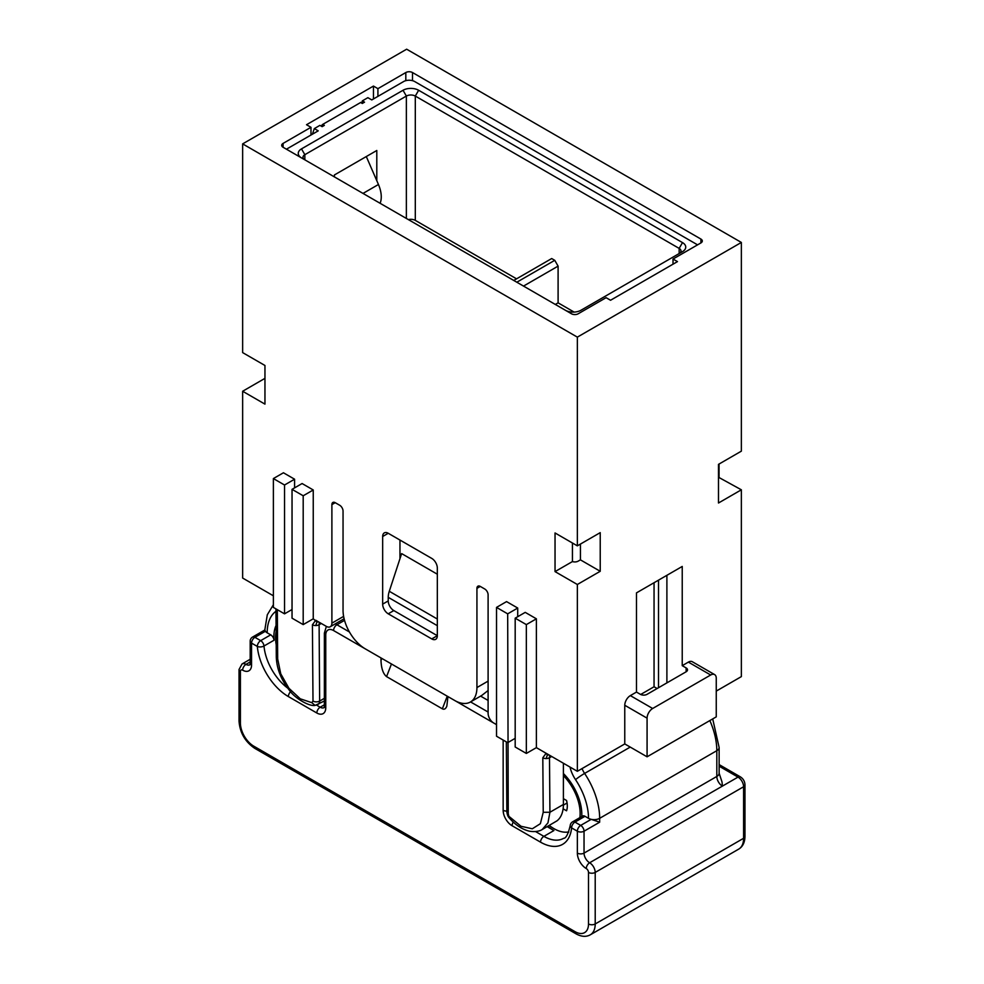 <?xml version="1.0" encoding="UTF-8"?>
<svg xmlns="http://www.w3.org/2000/svg" width="984" height="984" viewBox="0 0 984 984"><rect width="100%" height="100%" fill="white"/><g stroke="black" fill="none" stroke-linecap="round" stroke-linejoin="round"><path stroke-width="1.48" d="M304.806 159.814A6.31 3.641 180 0 1 302.986 157.255A6.31 3.641 180 0 1 304.843 154.685L406.367 96.063A6.31 3.641 180 0 1 415.297 96.063L679.157 248.398A6.31 3.641 180 0 1 681.014 250.982A6.31 3.641 180 0 1 679.181 253.54M516.551 278.841L415.297 220.379A6.31 3.641 180 0 0 408.372 219.604M513.759 280.452L551.692 258.546L554.755 260.317L558.1 266.123L558.1 302.838L574.127 312.088M406.367 218.448L406.367 96.063L403.022 90.27A11.045 6.371 180 0 1 418.643 90.27L682.502 242.605A11.045 6.371 180 0 1 682.502 251.621L580.978 310.243A11.045 6.371 0 0 1 565.394 310.267M658.517 687.718L658.517 580.142M301.461 157.883A11.045 6.371 180 0 1 301.498 148.879L304.843 154.685L304.843 159.838M264.905 629.994L265.422 631.248A7.884 4.551 0 0 0 267.181 632.81L270.711 634.84A4.736 2.731 60 0 1 274.044 640.215A39.446 22.78 60 0 1 276.061 625.443M437.327 574.213L401.632 553.598L389.283 591.286L437.327 619.022M480.598 696.119L488.101 700.448M547.166 826.658L553.918 830.558A39.446 22.78 60 0 1 547.83 826.277M563.402 773.535A39.446 22.78 60 0 1 581.753 816.548M572.577 821.849A4.736 4.736 0 0 0 570.228 825.49A4.736 3.014 5.6 0 0 571.593 827.876A4.736 2.731 120 0 1 574.939 822.083A4.736 2.731 60 0 0 572.577 821.849L582.614 816.056A4.736 2.731 60 0 1 584.988 816.289L588.506 818.319A7.884 4.551 0 0 0 591.212 819.34A7.884 4.551 0 0 0 599.662 818.319A56.801 32.792 -120 0 0 584.607 773.424A7.884 0.713 146.3 0 0 575.542 779.66A48.917 28.241 -120 0 1 588.506 818.319M697.57 244.856L414.731 81.574A7.884 4.551 180 0 0 403.575 81.574L371.78 99.925L367.881 97.674L362.296 100.897L364.535 102.176L362.296 103.468L360.624 102.508L322.691 124.402A1.574 0.91 120 0 0 321.571 126.333M286.43 149.199L318.226 130.847L314.327 128.596L319.898 125.374L322.137 126.653L324.363 125.374L322.691 124.402M403.022 90.27L301.498 148.879M555.32 304.45L558.1 302.838M376.798 180.724L376.798 150.49L334.4 174.968L334.4 176.899M253.798 746.179A18.93 10.935 60 0 1 240.403 722.994A4.736 2.731 0 0 1 239.026 721.063C239.875 732.699 245.127 741.788 254.77 748.344A4.736 2.731 -60 0 1 253.798 746.179L575.123 931.7A18.93 10.935 60 0 0 588.506 923.964A4.736 2.731 0 0 0 595.209 923.964L743.596 838.294A4.736 2.731 180 0 0 744.974 836.363L744.974 784.826C744.802 781.394 743.264 778.738 740.386 776.868A4.736 2.731 120 0 0 738.012 777.102L722.391 786.118L722.035 782.034L719.132 773.227L719.132 747.471A7.884 4.551 0 0 1 716.819 750.681L599.662 818.319L599.662 822.194L591.212 819.34L580.695 825.404A4.736 2.731 120 0 0 577.35 831.209L577.35 853.103A12.62 7.294 60 0 0 586.279 868.564A4.736 2.731 -60 0 1 589.625 862.771L722.391 786.118A7.884 4.551 60 0 1 716.819 776.45L716.819 750.681A56.801 32.792 -120 0 0 709.858 720.571M517.719 616.697L517.719 608.038L506.563 601.605L496.526 607.399L496.526 736.229L507.683 742.674L515.186 738.344M362.296 102.939L362.296 100.897M366.306 156.554L378.446 184.5A23.665 13.665 -120 0 1 380.095 203.282M362.764 103.197L361.411 102.422A1.574 0.91 120 0 0 360.624 102.508M480.29 586.427L476.933 588.358A4.736 2.731 -120 0 1 477.916 586.193A4.736 2.731 -120 0 1 480.29 586.427L484.743 588.998A4.736 2.731 60 0 1 488.101 594.803L488.101 713.326A7.884 4.551 60 0 0 493.673 722.994L496.526 724.63M284.536 485.014L294.585 479.208L283.429 472.775L273.38 478.568L284.536 485.014L284.536 613.844L292.039 609.514M344.117 618.751L330.267 626.759A7.884 4.551 -120 0 1 326.319 626.365L315.716 620.252L312.42 624.766A4.736 2.755 -0.4 0 0 315.766 625.553A4.736 2.755 -0.4 0 0 319.111 624.729A7.884 4.551 60 0 1 319.554 622.466M488.101 690.522L481.803 695.417L470.401 702.01A31.562 18.216 -120 0 1 454.62 700.448L365.372 648.911A31.562 18.216 60 0 1 343.047 610.264L343.047 511.065A4.736 2.731 60 0 0 339.701 505.259L335.237 502.689A4.736 2.731 -120 0 0 332.875 502.455A4.736 2.731 -120 0 0 331.891 504.62L331.891 623.143L343.625 616.378M330.267 626.759A7.884 4.551 -120 0 0 331.891 623.143M388.237 533.279L431.755 558.408A7.884 4.551 60 0 1 437.327 568.063L437.327 635.701A7.884 4.551 60 0 1 435.691 639.317A7.884 4.551 60 0 1 431.755 638.923L388.237 613.807A7.884 4.551 60 0 1 382.665 604.139L382.665 536.501L388.237 533.279A7.884 4.551 -120 0 0 384.289 532.898A7.884 4.551 -120 0 0 382.665 536.501M399.959 540.044L399.959 558.703M526.342 624.606L526.342 753.436L515.186 747.004L515.186 618.173L526.342 624.606L536.378 618.813L525.222 612.368L515.186 618.173M292.039 489.343L292.039 618.173L303.195 624.606L313.244 618.813L313.244 489.983L302.088 483.538L292.039 489.343L303.195 495.776L313.244 489.983M303.195 624.606L303.195 495.776M284.536 613.844L273.38 607.399L273.38 478.568M554.755 260.317L516.821 282.224M563.402 763.252L563.402 804.469A37.872 21.869 -120 0 1 557.067 820.791L542.221 829.512C541.987 829.635 538.223 832.55 529.589 831.222C522.283 829.524 515.518 825.096 509.281 817.95L508.248 813.793L507.683 613.844L517.719 608.038M496.526 607.399L507.683 613.844M314.327 128.596L312.371 134.23M526.342 753.436L536.378 747.643L536.378 618.813M624.766 705.27L647.078 718.16L647.078 756.807L624.766 743.929L624.766 705.27A7.884 4.551 -60 0 1 630.35 695.614L636.488 692.072L640.387 694.323A4.736 2.731 180 0 0 647.078 694.323L686.131 671.777L686.131 667.915A4.736 2.731 180 0 1 687.521 669.846A4.736 2.731 180 0 1 686.131 671.777M647.078 718.16A7.884 4.551 -60 0 1 652.663 708.492L710.682 674.999A7.884 4.551 120 0 1 714.63 674.606A7.884 4.551 120 0 1 716.254 678.222L716.254 716.869L647.078 756.807M476.933 588.358L476.933 687.558A31.562 18.216 -120 0 1 470.401 702.01M523.525 286.086L558.1 266.123M654.053 582.725L654.053 686.758L640.682 694.483M657.127 688.529L654.053 686.758M294.585 487.867L294.585 479.208M496.526 724.741A11.045 6.371 60 0 0 495.346 723.953L447.929 696.574L446.847 706.143C445.715 708.886 444.214 709.784 442.345 708.812L386.564 676.611C383.182 673.88 381.325 668.505 380.993 660.51L380.993 657.927L333.564 630.547A11.045 6.371 60 0 0 325.753 635.061L325.753 707.853A12.62 7.294 -120 0 1 316.836 713.006L288.386 696.574A4.736 2.731 -60 0 1 290.587 691.678M273.38 595.8L242.642 578.051L242.642 391.251L264.954 404.129L264.954 365.482L242.642 352.604L242.642 143.885L406.65 49.2L741.358 242.445L741.358 451.152L718.492 464.362L718.492 503.008L741.358 489.798L718.492 477.24M264.954 378.36L242.642 391.251M315.766 625.553L316.959 621.888L318.73 621.986M566.661 832.169A39.446 22.78 -120 0 0 568.555 832.39M389.283 591.286A15.781 9.114 -60 0 0 388.237 597.337L388.237 600.917A7.884 4.551 -120 0 0 393.821 610.584L435.1 634.422A7.884 4.551 -120 0 0 437.327 635.172M579.871 817.63A37.084 21.402 -120 0 0 580.142 813.497A37.084 21.402 -120 0 0 563.402 775.601M549.256 825.453A37.084 21.402 -120 0 0 568.764 831.886M563.119 808.823L566.55 810.791A18.93 10.935 -120 0 0 567.313 806.081A18.93 10.935 -120 0 0 566.55 800.484L563.402 798.676M563.402 805.121L567.067 803.005M276.11 631.753A37.084 21.402 -120 0 0 275.557 637.644A37.084 21.402 -120 0 0 276.209 644.754M412.505 72.545L700.916 239.063A4.736 2.731 180 0 1 702.305 240.994A4.736 2.731 180 0 1 700.916 242.925L673.019 259.038L677.484 261.609L610.547 300.255L606.082 297.685L578.186 313.785A4.736 2.731 180 0 1 571.495 313.785L283.084 147.268A4.736 2.731 180 0 1 281.695 145.337A4.736 2.731 180 0 1 283.084 143.406L310.981 127.305L306.516 124.722L373.453 86.075L377.918 88.658L405.814 72.545A4.736 2.731 180 0 1 412.505 72.545L412.505 80.663M377.918 88.658L377.918 96.383M577.35 584.496L555.038 571.606L555.038 532.959L577.35 545.849L600.228 532.639L600.228 571.286L577.35 584.496L577.35 771.296L546.108 753.264L542.811 757.778A4.736 2.755 -0.4 0 0 546.157 758.566A4.736 2.755 -0.4 0 0 549.502 757.741A7.884 4.551 60 0 1 549.958 755.478M242.642 143.885L577.35 337.131L577.35 545.849M546.157 758.566L547.35 754.913L549.121 754.999M547.35 754.913L546.108 753.264L536.378 747.643M542.221 829.512L547.965 822.87L549.921 812.255L543.229 812.292L540.364 823.694L532.307 828.786L521.065 826.289L509.503 816.806M741.358 489.798L741.358 676.611L716.254 691.1M624.766 743.929L577.35 771.296M686.131 667.915L682.232 665.664L688.37 662.109L710.682 674.999M373.453 86.075L373.453 98.966M719.046 464.042L719.046 476.92M673.019 259.038L673.019 264.179M577.35 337.131L741.358 242.445M572.442 543.008L572.442 561.569A4.736 2.731 180 0 0 578.186 561.138L580.425 559.859L580.425 544.066L580.425 559.859L600.228 571.286M572.442 561.569L555.038 571.606M682.232 665.664L682.232 566.452L636.488 592.872L636.488 692.072M714.63 674.606L692.306 661.728A7.884 4.551 120 0 0 688.37 662.109M666.894 575.32L666.894 682.884M310.981 127.305L310.981 135.029M277.316 609.674L277.685 658.985L276.295 656.931L275.938 608.875M316.959 621.888L313.244 618.813M679.157 253.552L679.157 248.398L682.502 242.605M418.643 90.27L415.297 96.063L415.297 220.379M630.24 747.077L584.607 773.424A15.781 9.114 -120 0 1 582.048 768.59M275.95 611.298A48.917 28.241 -120 0 0 267.181 632.81M570.007 767.053A23.665 13.665 -120 0 0 575.542 779.66M316.627 705.011L318.902 703.892L319.652 701.789L319.111 624.729L321.301 623.462M277.685 658.985L280.748 673.806L288.952 688.296L300.268 698.812L311.78 702.65L312.998 701.075A4.736 2.755 179.6 0 0 319.689 701.038L324.376 698.332M250.182 659.28L242.039 663.979A7.884 4.551 60 0 1 245.988 664.372L250.182 661.949M599.662 822.194L584.041 831.209L584.041 853.103L716.819 776.45A7.884 4.551 0 0 0 719.132 773.227M719.132 766.192L738.012 777.102A7.884 4.551 60 0 1 743.596 786.757L595.209 872.427A7.884 4.551 -120 0 0 589.625 862.771A7.884 4.551 60 0 1 584.041 853.103A4.736 2.731 180 0 1 577.35 853.103M744.974 784.826A4.736 2.731 180 0 1 743.596 786.757L743.596 838.294A23.665 13.665 60 0 1 738.689 849.13C742.736 846.72 744.839 842.464 744.974 836.363M363.01 193.417L378.446 184.5M311.78 702.65L315.114 705.417L324.376 701.002M382.665 604.139L388.237 600.917M240.403 722.994L240.403 671.457A3.161 1.82 60 0 1 242.642 670.166A4.736 2.731 120 0 1 245.988 664.372A7.884 4.551 -120 0 0 249.862 664.803M588.506 923.964L588.506 872.427A4.736 2.731 0 0 0 595.209 872.427L595.209 923.964A23.665 13.665 60 0 1 590.302 934.8L738.689 849.13M324.376 704.79L320.181 707.213A4.736 2.731 120 0 0 316.836 713.006M316.713 705.208L320.181 707.213A7.884 4.551 -120 0 0 324.056 707.644M630.35 695.614L652.663 708.492M488.101 681.112L476.933 687.558M331.891 504.62L335.237 502.689M513.279 822.083A4.736 2.731 120 0 0 512.086 825.736L540.536 842.156A4.736 2.731 -60 0 1 543.881 836.363L553.918 830.558M535.616 831.591L543.881 836.363A39.446 22.78 60 0 0 563.598 838.319C565.948 838.429 568.162 834.149 570.228 825.49M349.431 631.986L336.922 624.754L344.535 620.351M488.101 712.035L470.561 701.912M584.988 816.289L574.939 822.083L580.695 825.404A4.736 2.731 -120 0 1 584.041 831.209A4.736 2.731 180 0 1 577.35 831.209L571.593 827.876A44.182 25.51 60 0 1 540.536 842.156M254.77 748.344L576.095 933.865A4.736 2.731 -60 0 1 575.123 931.7M381.804 658.394L380.993 660.51M588.506 872.427A3.161 1.82 -120 0 0 586.279 868.564M503.156 740.054L503.156 810.275A12.62 7.294 -120 0 0 512.086 825.736M288.386 696.574A44.182 25.51 60 0 1 257.328 646.439L251.56 643.118L251.56 665.012A4.736 2.731 180 0 1 250.182 663.081L250.182 641.187A4.736 2.731 180 0 0 251.56 643.118A4.736 2.731 120 0 1 254.905 637.312L260.674 640.645A4.736 2.731 120 0 0 257.328 646.439A4.736 2.423 174.9 0 0 263.995 646.008L274.044 640.215M242.642 670.166A12.62 7.294 -120 0 0 251.56 665.012M506.858 811.062A4.736 2.731 180 0 1 503.156 810.275M335.187 623.918A15.781 9.114 60 0 1 336.922 624.754A4.736 2.731 120 0 0 333.564 630.547M287.746 688.148A39.446 22.78 60 0 1 263.995 646.008A4.736 2.731 60 0 0 260.674 640.645L270.711 634.84M250.182 641.187A4.736 4.736 0 0 1 252.544 637.079A4.736 2.731 60 0 1 254.905 637.312L265.422 631.248A7.884 4.551 180 0 1 264.868 629.588L264.868 630.129M239.026 721.063L239.026 669.526A4.736 2.731 0 0 0 240.403 671.457M447.253 696.192L442.345 708.812M388.237 597.337L437.327 625.676M324.13 707.594L324.376 705.922A4.736 2.731 0 0 0 325.753 707.853M324.376 705.922L324.376 633.13A4.736 2.731 0 0 0 325.753 635.061M391.46 663.979L386.564 676.611M405.814 72.545L405.814 80.663M388.237 613.807L393.821 610.584M431.755 638.923L437.327 635.701M551.692 756.487L549.502 757.741L549.921 812.255L563.402 804.469M542.811 757.778L543.229 812.292M508.248 813.793A4.736 2.755 179.6 0 1 506.858 811.874L506.329 741.887M700.916 239.063L700.916 242.925M283.084 143.406L283.084 147.268M312.42 624.766L312.998 701.075M315.114 705.417L315.126 705.417C309.37 706.647 294.942 698.419 289.271 690.116C281.018 679.612 276.701 668.542 276.295 656.918M712.711 718.923L719.132 747.471M719.132 764.593L740.386 776.868M249.936 664.766L250.182 663.081M242.039 663.979L239.026 669.526M252.544 637.079L264.868 629.969M273.38 604.766L267.304 614.779L264.868 629.588M576.095 933.865C581.458 936.793 586.193 937.1 590.302 934.8M326.356 626.39L324.376 633.13M509.281 817.95C508.076 816.904 507.264 814.887 506.858 811.874"/></g></svg>
